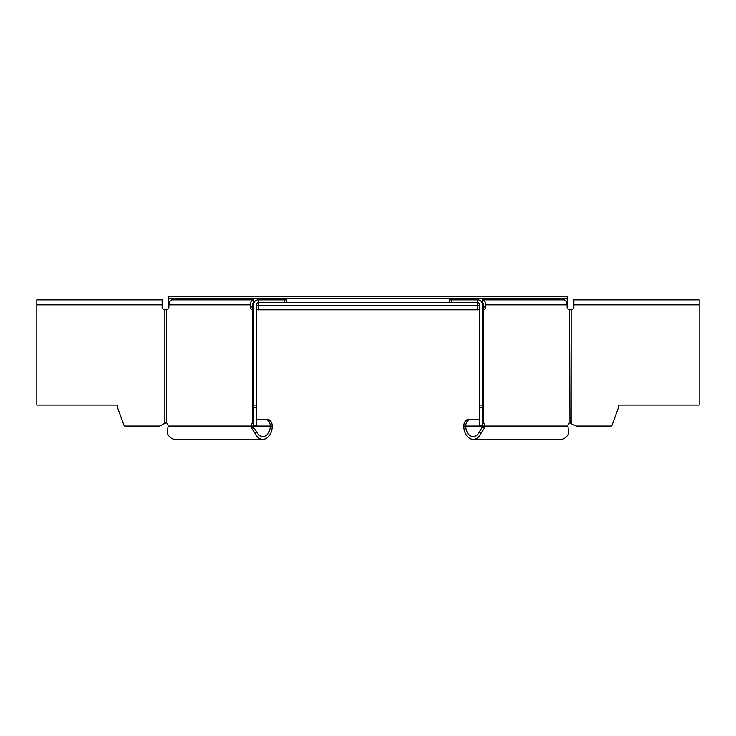 <?xml version="1.0" encoding="UTF-8"?>
<svg xmlns="http://www.w3.org/2000/svg" width="736" height="736" viewBox="0 0 736 736"><rect width="100%" height="100%" fill="white"/><g stroke="black" fill="none" stroke-linecap="round" stroke-linejoin="round"><path stroke-width="1.1" d="M571.09 423.182L569.59 422.869L576.095 426.061L610.972 426.061A1.104 1.104 0 0 0 612.012 425.334L618.387 407.808L618.387 405.03L699.2 405.03L699.2 299.865L573.887 299.865L573.878 307.059A2.217 2.217 0 0 1 571.67 309.276L569.59 309.276L569.986 422.814M479.808 419.419L468.482 419.419A6.642 4.692 -90 0 0 463.781 426.061A13.285 9.393 -90 0 0 473.174 439.346L560.841 439.346A13.285 9.393 90 0 0 568.744 433.237L568.109 427.947A14.021 9.494 -108 0 0 567.888 426.061A3.321 2.346 -90 0 1 569.59 422.869M482.052 302.634L482.181 302.634A2.217 1.564 90 0 1 483.745 304.851L483.745 307.059A2.217 1.564 90 0 1 482.568 309.203M482.687 422.869L483.221 422.869A3.321 2.346 -90 0 1 484.923 426.061L484.509 427.947L481.077 433.237L479.43 431.747L482.963 426.061A3.321 2.346 90 0 0 482.568 424.221M479.43 431.747A10.516 7.434 90 0 1 473.174 436.577A10.516 7.434 90 0 1 465.741 426.061A6.642 4.692 90 0 1 470.442 419.419M567.888 426.061L479.808 426.061L479.808 304.851A2.217 2.217 0 0 0 477.59 302.634L477.59 299.865A4.977 4.977 0 0 1 482.568 304.851L482.568 405.03L479.808 405.03M482.568 423.2L483.221 422.869L483.221 309.276L482.568 309.276L482.568 423.2L483.221 422.869M482.568 405.03L482.568 426.061M482.568 407.808L479.808 407.808M482.181 302.634L482.181 299.865A4.977 3.524 -90 0 1 485.705 304.851L485.705 307.059A2.217 1.564 -90 0 1 484.141 309.276L483.221 309.276M482.181 299.865L563.583 299.865A4.977 3.524 90 0 1 567.106 304.851L567.106 307.059A2.217 1.564 -90 0 0 568.67 309.276L569.59 309.276M473.174 439.346A13.285 9.393 -90 0 0 481.077 433.237M451.38 302.634L451.38 299.865L477.59 299.865M451.38 299.865L449.365 299.865L449.365 302.634M479.808 305.403L477.59 305.403L477.59 309.828L258.41 309.828L258.41 305.403L256.192 305.403M253.432 305.403L252.255 305.403M483.745 305.403L482.568 305.403M168.894 305.33L168.949 303.986M168.746 303.821L168.746 296.654L567.254 296.654L567.106 305.33M477.59 305.403L477.59 302.634L258.41 302.634L258.41 305.403L477.59 305.403M253.432 309.203A2.217 1.564 -90 0 1 252.255 307.059L252.255 304.851A2.217 1.564 -90 0 1 253.819 302.634L253.948 302.634M253.432 424.221A3.321 2.346 -90 0 0 253.037 426.061L251.077 426.061A3.321 2.346 90 0 1 252.779 422.869L253.432 423.2L253.432 309.276L252.779 309.276L252.779 422.869L253.432 423.2M252.779 422.869L253.313 422.869M265.558 419.419A6.642 4.692 -90 0 1 270.259 426.061A10.516 7.434 -90 0 1 262.826 436.577A10.516 7.434 -90 0 1 256.57 431.747L254.923 433.237A13.285 9.393 90 0 0 262.826 439.346A13.285 9.393 90 0 0 272.219 426.061A6.642 4.692 90 0 0 267.518 419.419L256.192 419.419M253.432 426.061L253.432 407.808L256.192 407.808L256.192 426.061L253.037 426.061A11.445 7.921 66.9 0 0 253.432 427.561L256.57 431.747M166.023 422.795L164.846 423.209L166.41 422.869A3.321 2.346 90 0 1 168.112 426.061L167.256 433.237A13.285 9.393 -90 0 0 175.159 439.346L262.826 439.346M36.8 304.851L162.113 304.851L162.113 299.865L36.8 299.865L36.8 405.03L117.613 405.03L117.613 407.808L123.988 425.334A1.104 1.104 0 0 0 125.028 426.061L159.905 426.061L164.91 423.182M162.113 304.851L162.122 307.059A2.217 2.217 0 0 0 164.33 309.276L167.33 309.276A2.217 1.564 90 0 0 168.894 307.059L168.894 304.851A4.977 3.524 -90 0 1 172.417 299.865L253.819 299.865A4.977 3.524 90 0 0 250.295 304.851L250.295 307.059A2.217 1.564 90 0 0 251.859 309.276L252.779 309.276M253.819 302.634L253.819 299.865M256.192 407.808L256.192 405.03L253.432 405.03L253.432 304.851A4.977 4.977 0 0 1 258.41 299.865L284.62 299.865L284.62 302.634M258.41 299.865L258.41 302.634A2.217 2.217 0 0 0 256.192 304.851L256.192 405.03M253.432 407.808L253.432 405.03M286.635 302.634L286.635 299.865L284.62 299.865M254.923 433.237L251.491 427.947A14.021 9.816 -108.6 0 1 251.077 426.061L168.112 426.061M251.491 427.947L253.432 427.561M479.808 426.061L463.781 426.061M484.509 427.947L482.568 427.561M482.568 425.334L479.808 425.334M485.705 307.059L483.745 307.059M485.705 304.851L567.106 304.851M571.145 423.2L571.154 309.276M573.887 304.851L699.2 304.851M252.255 305.771L253.432 305.771M256.192 305.771L479.808 305.771M482.568 305.771L483.745 305.771M168.746 298.319L567.254 298.319M256.192 309.828L479.808 309.828L256.192 309.828M272.219 426.061L256.192 426.061M164.846 309.276L164.846 423.2M166.41 422.869L166.41 309.276M168.894 304.851L250.295 304.851M252.255 307.059L250.295 307.059M256.192 425.334L253.432 425.334"/></g></svg>
